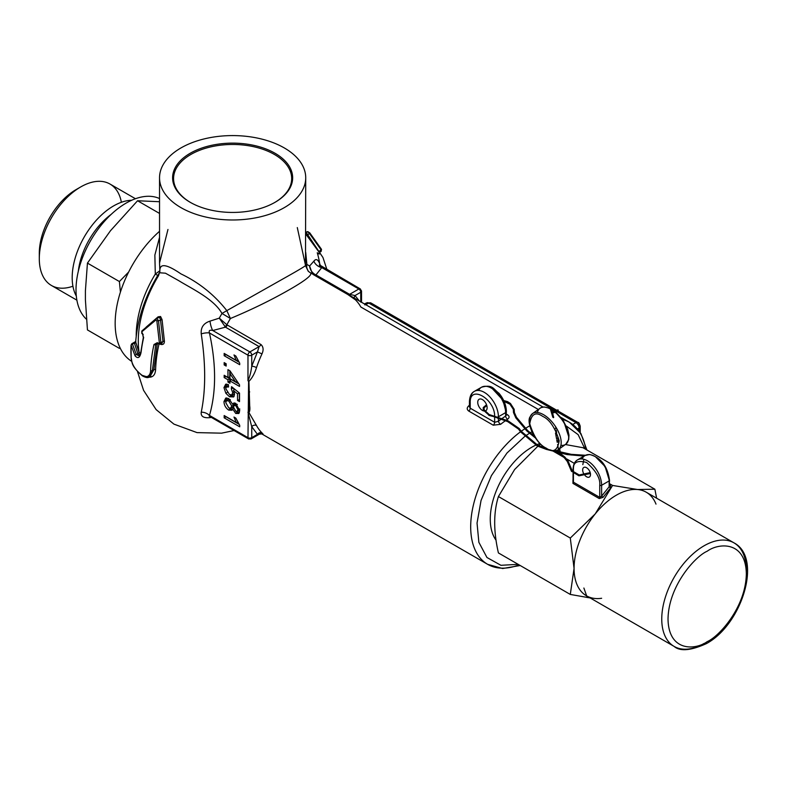 <?xml version="1.0" encoding="UTF-8"?>
<svg xmlns="http://www.w3.org/2000/svg" width="786" height="786" viewBox="0 0 786 786"><rect width="100%" height="100%" fill="white"/><g stroke="black" fill="none" stroke-linecap="round" stroke-linejoin="round"><path stroke-width="1.18" d="M496.035 540.178A58.695 33.886 -60 0 1 495.72 492.233A58.695 33.886 -60 0 1 531.768 447.244A58.695 33.886 -60 0 1 535.757 445.161M590.178 597.95L570.292 594.432L498.412 552.931C493.451 531.316 493.451 512.521 498.412 496.546L514.614 469.527L537.821 446.252M538.567 445.642L540.178 444.355M601.634 598.274A59.805 34.525 -60 0 1 595.208 598.5A59.805 34.525 -60 0 1 586.454 595.798A59.805 34.525 -60 0 1 574.065 568.416A59.805 34.525 -60 0 1 595.208 513.926A59.805 34.525 -60 0 1 616.352 495.18A59.805 34.525 -60 0 1 637.495 489.511L654.866 489.216L656.624 498.206M585.01 475.471A5.541 3.193 -120 0 0 586.582 476.768A5.541 3.193 -120 0 0 589.353 477.043A5.541 3.193 -120 0 0 590.198 472.602A5.541 3.193 -120 0 0 586.582 467.719A5.541 3.193 -120 0 0 583.811 467.444A5.541 3.193 -120 0 0 584.371 474.705M536.769 444.709A58.695 33.886 -60 0 1 539.962 443.461M565.419 444.522L582.986 447.715L654.866 489.216M498.412 496.546L570.292 538.046L595.208 513.926L612.579 485.443L609.523 483.685M574.34 463.367L566.853 459.044M563.464 457.088L553.03 451.066M570.292 594.432L574.065 568.416L570.292 538.046M612.579 485.443L637.495 489.511A59.805 34.525 -60 0 1 646.249 492.213A59.805 34.525 -60 0 1 655.996 504.121M573.043 472.19L573.043 469.527C573.249 464.585 574.753 461.362 577.553 459.859A19.935 11.505 60 0 0 573.426 468.987A1.326 0.766 180 0 0 573.043 469.527A1.326 0.766 180 0 0 573.426 470.077L573.426 472.602L573.426 470.077C572.68 462.463 577.062 459.928 586.582 462.482C596.102 470.922 600.484 478.517 599.738 485.267L599.738 497.371L573.426 482.182L573.426 473.781L573.426 482.182A1.326 0.766 -60 0 1 572.955 483.39L572.955 479.971M599.266 498.579A1.326 0.766 -60 0 0 599.738 497.371L601.624 496.123L603.029 497.332L599.266 498.579L572.955 483.39M595.513 456.794L605.102 466.56L609.14 479.843A1.326 0.766 180 0 1 609.523 480.384L609.14 486.77L609.14 480.924L601.624 485.267L601.624 496.123L609.14 486.77L610.545 487.978L603.029 497.332M609.523 485.335L609.14 484.431M582.829 464.644L583.88 459.299M553.442 417.68L553.059 416.944L553.442 417.68M552.303 413.701L551.772 413.141L552.303 413.701M557.962 410.685L558.257 410.017L557.962 410.685M549.296 407.089L549.041 407.747L549.296 407.089M584.872 448.806L578.142 434.638L566.441 426.12M531.886 431.799L529.98 432.939M180.947 207.622A73.088 42.198 0 0 0 260.598 216.769A73.088 42.198 0 0 0 305.725 177.783A73.088 42.198 0 0 0 284.316 147.945A73.088 42.198 0 0 0 204.655 138.798A73.088 42.198 0 0 0 159.538 177.783A73.088 42.198 0 0 0 180.947 207.622M167.958 229.473L159.538 263.045L159.872 270.728C159.705 263.084 166.73 264.135 180.947 273.892C199.143 282.606 214.431 294.858 226.82 310.637L284.286 278.175C300.468 269.097 307.542 264.774 305.489 265.216L297.295 227.576M305.725 177.783L305.489 265.216L306.884 264.45A8.862 7.231 -62.8 0 0 310.018 272.555C313.26 274.157 306.786 279.639 290.574 289.002C272.231 299.584 252.178 309.419 230.416 318.507L226.82 310.637L221.986 313.467C213.939 298.965 191.548 288.59 178.746 280.661L165.453 273.194L159.42 272.762L158.526 275.699A89.28 51.542 120 0 0 139.161 352.541M494.649 416.776C495.337 398.974 469.537 384.079 470.215 402.668L469.439 406.784L470.215 408.189L494.649 422.288L498.412 421.306A2.663 1.208 -128.7 0 0 500.643 424.312L493.244 425.197L468.82 411.098C466.746 409.575 466.707 407.826 468.702 405.861A81.95 47.317 -60 0 1 469.439 405.271M506.39 414.134L507.51 414.772C509.574 416.158 509.613 417.641 507.628 419.213A81.95 47.317 120 0 0 506.174 420.196M224.776 326.593A3.547 1.994 -48.5 0 0 226.869 324.775L219.284 318.153A87.403 50.461 -60 0 1 221.986 313.467L230.416 318.507A81.95 47.317 120 0 0 226.869 324.775L260.991 344.543C263.398 346.881 263.732 349.996 261.984 353.877A81.95 47.317 120 0 0 256.501 367.622C254.654 373.537 252.129 378.115 248.926 381.357L249.702 405.822C250.125 409.074 249.86 411.314 248.926 412.532L256.501 425.521A81.95 47.317 120 0 0 261.984 432.929C263.732 434.579 263.398 434.707 260.991 433.292A3.547 2.044 -60 0 0 260.883 433.224L262.111 433.892L259.341 434.177L251.186 438.883A2.663 1.533 60 0 1 249.86 438.745A2.663 1.533 -60 0 1 248.523 438.883A2.663 1.533 -60 0 1 247.973 437.664L212.77 417.337C209.724 416.698 208.624 416.059 209.459 415.421A8.862 6.524 20.3 0 0 201.236 412.198C205.804 390.21 205.804 364.105 201.236 333.883C200.666 327.477 203.584 323.223 210 321.12L219.284 318.153L225.454 327.163A3.547 2.044 120 0 0 227.321 325.099M146.167 327.123L158.124 316.807L160.56 316.503L162.063 319.617L164.392 340.986C164.48 343.639 163.35 344.799 160.992 344.474L160.393 344.248M158.949 344.248A116.77 67.419 120 0 0 155.608 369.695C155.255 374.421 153.329 376.926 149.841 377.201L148.819 377.103M319.637 263.398A116.77 67.419 120 0 0 317.259 252.758L318.468 253.564C319.725 254.517 319.853 253.937 318.821 251.825L305.725 233.992M305.725 252.335L306.884 264.45A87.403 50.461 -60 0 1 309.586 266.022L313.879 261.149C316.208 258.191 318.33 259.537 320.236 265.177L320.433 265.884M211.316 417.395L210 417.621C203.594 418.231 200.676 416.423 201.236 412.198M159.538 231.29A84.171 48.594 120 0 0 131.734 361.383M159.843 272.251L159.872 270.728L155.304 274.068L154.862 255.067L159.538 237.303M483.626 410.95A6.642 3.832 60 0 1 482.437 410.439A6.642 3.832 60 0 1 478.094 404.584A6.642 3.832 60 0 1 479.116 399.259A6.642 3.832 60 0 1 482.437 399.593A6.642 3.832 60 0 1 486.77 405.448A6.642 3.832 60 0 1 485.758 410.773A6.642 3.832 60 0 1 484.667 411.078M308.24 234.326L309.517 233.589L307.974 231.949L306.845 231.87A1.326 1.287 -150.8 0 1 308.417 231.968L321.513 249.359L321.101 251.471L320.295 251.343L321.513 249.359L309.674 232.744A1.326 0.599 -42 0 0 309.537 232.656M306.962 231.782L306.216 232.234L306.962 231.782M141.883 331.731L142.178 330.7A1.326 1.012 47.5 0 0 142.03 330.808L155.825 319.067A1.326 0.707 51.1 0 1 155.903 319.018L158.281 317.623L155.903 319.018L157.288 318.939L158.497 320.786L156.846 320.806L159.371 342.843L158.87 343.344L157.229 342.696L153.977 344.533A121.535 70.17 120 0 0 150.598 370.619C150.381 374.116 149.035 376.14 146.579 376.7L142.148 375.354C135.261 370.118 131.586 364.193 131.134 357.591L131.075 356.156A106.582 61.534 -60 0 1 130.938 352.266A106.582 61.534 -60 0 1 131.075 345.201L135.094 355.861C137.884 358.917 139.859 357.817 141.038 352.56A1.326 0.648 -173.1 0 1 140.802 352.128A1.326 0.648 -173.1 0 1 141.136 351.774M160.884 343.747L161.778 343.462L162.957 341.311L160.472 319.647L159.745 317.524L157.996 317.809M156.08 318.89L155.825 319.067A1.326 0.707 51.1 0 0 155.815 320.069L156.846 320.806M190.183 153.28A60.021 34.653 180 0 1 275.071 153.28A60.021 34.653 180 0 1 275.071 202.287L275.071 202.287A60.021 34.653 180 0 1 190.183 202.287A60.021 34.653 180 0 1 190.183 153.28M274.393 202.68A59.058 34.103 0 0 0 274.393 154.459A59.058 34.103 0 0 0 190.87 154.459A59.058 34.103 0 0 0 190.87 202.68M529.194 433.43L525.362 436.004M524.635 436.525L506.99 453.011L491.456 475.55L481.052 500.436L477.043 523.083L478.87 542.311L486.947 557.49L500.918 565.301L518.17 564.338M159.538 262.544L159.538 177.783M538.292 409.457L360.823 306.992A81.95 47.317 120 0 0 355.508 299.888L347.726 294.455L313.565 274.727A81.95 47.317 120 0 0 311.197 273.194A81.95 47.317 120 0 0 310.018 272.555L308.25 271.258L305.518 265.678M314.105 274.874A3.547 1.543 -59.4 0 0 315.048 274.471L315.943 274.913A3.547 2.044 -60 0 1 314.764 275.257M313.879 261.149A8.862 6.828 31.2 0 0 321.779 267.594C320.541 265.766 320.698 265.845 322.221 267.849C320.698 265.845 320.541 265.766 321.779 267.594L315.943 274.913L349.603 294.347L355.017 295.565A3.547 2.859 -45 0 0 354.339 298.1M261.984 432.929A3.547 2.859 135 0 0 257.454 434.363L251.736 437.664L259.115 433.4L259.341 434.177M257.454 434.363L251.736 426.631A3.547 2.731 151.3 0 1 256.501 425.521M248.69 381.2L247.973 380.64L248.73 381.701A2.211 0.786 141.8 0 1 248.926 381.357L248.69 381.2A2.211 0.983 129.6 0 0 248.602 381.505L247.973 437.664A2.663 1.533 0 0 0 251.736 437.664L251.736 426.631L247.973 412.218L248.926 412.532A2.211 1.798 98.7 0 1 248.73 412.031L248.602 412.07A2.211 1.523 108.1 0 0 248.69 412.424M249.093 405.095L248.73 412.031M248.73 381.701L249.083 404.476A2.211 1.493 178.1 0 0 249.044 404.81L249.123 408.022L249.123 405.163M249.123 391.438L249.123 386.997L249.044 391.153A2.211 1.051 -178.4 0 1 249.083 390.956M261.984 353.877L257.454 351.892L251.736 366.227L251.736 355.193A2.663 1.533 180 0 1 247.973 355.193L247.973 380.64C249.781 376.779 251.029 371.975 251.736 366.227A3.547 0.963 -161.5 0 1 256.501 367.622M210 321.12A8.862 2.387 78.6 0 0 212.77 330.523C209.724 329.737 208.624 330.552 209.459 332.959L247.973 355.193A2.663 1.533 120 0 1 249.86 351.941L259.115 346.597L225.454 327.163L212.77 330.523L249.86 351.941A2.663 1.533 -120 0 1 251.736 355.193L257.454 351.892L259.115 346.597A3.547 2.044 120 0 0 260.991 344.543M469.439 406.136A2.663 1.208 51.3 0 1 468.702 405.861M501.684 418.781L505.614 416.04A2.663 1.425 -123.4 0 0 507.628 419.213M498.412 417.749L498.412 416.776L505.614 412.611L505.614 416.04L506.39 414.812L505.614 413.701M135.732 343.099A99.233 57.29 -60 0 1 135.781 342.008C135.791 340.426 135.762 340.426 135.703 342.018L139.063 352.403L140.527 353.602M135.781 342.008C135.791 340.426 135.762 340.426 135.703 342.018C135.762 340.426 135.791 340.426 135.781 342.008M157.77 275.444L155.304 274.068A84.171 48.594 -60 0 0 136.224 336.172M320.55 267.269A8.862 3.134 165.5 0 1 319.912 266.454L319.912 266.454A8.862 3.134 165.5 0 1 320.236 265.177M315.048 274.471C311.885 272.526 310.067 269.716 309.586 266.022L312.455 273.921M247.973 437.664L209.459 415.421C216.288 391.909 216.288 364.419 209.459 332.959A8.862 3.134 -14.5 0 0 201.236 333.883M209.459 415.421L209.253 416.197L248.523 438.883L251.186 438.883A2.663 1.533 60 0 0 251.736 437.664M210.235 416.767A8.862 2.387 -101.4 0 0 210 417.621M139.937 355.075L137.835 353.68A1.326 1.012 145.8 0 0 139.063 352.403M141.018 352.668L139.22 355.881L136.322 354.555L137.835 353.68L134.377 343.02A1.326 1.081 -179.6 0 0 135.703 342.018M135.094 355.861A1.326 1.002 144.6 0 1 136.322 354.555L132.461 344.121L131.459 344.7L135.408 342.431A1.326 0.717 3.2 0 0 135.644 342.254M135.742 340.986L135.408 342.431M150.097 376.337L153.889 369.734A1.326 0.737 -178.2 0 1 155.608 369.695M143.072 375.954A1.326 0.855 -53.2 0 1 142.404 375.885C145.99 377.801 148.338 378.105 149.448 376.789L152.376 370.599L153.889 369.734L157.298 343.895A1.326 0.521 -167.4 0 1 157.976 343.865M150.598 370.619A1.326 0.737 -178.2 0 0 152.376 370.599L155.726 344.799L157.338 343.62M161.002 343.904A1.326 0.58 -69.7 0 1 160.992 344.474M161.778 343.462L159.558 344.14A1.326 0.59 -69.5 0 1 159.096 344.297L159.096 344.297A1.326 0.59 -69.5 0 1 158.87 343.344M160.521 344.18L157.455 343.659A1.326 0.629 -67.8 0 0 157.957 343.511L159.558 344.14L160.875 342.519L164.392 340.986M159.371 342.843L160.875 342.519L158.497 320.786L162.063 319.617M158.084 317.76A1.326 0.707 51.1 0 0 158.124 316.807M361.481 302.227L360.745 302.089M361.521 301.981A3.547 2.967 179.6 0 0 361.521 302.001A3.547 2.967 179.6 0 0 361.54 302.256L361.521 291.174A2.663 1.533 180 0 1 360.745 292.264L360.745 301.795M364.468 303.946L364.93 304.939M226.162 363.771L224.167 362.621L224.167 364.92L226.162 366.07L226.162 363.771M228.559 387.007L228.353 384.59L225.71 384.197L223.971 387.636L225.857 393.275L229.502 396.753L233.639 396.959L234.533 394.395L233.491 390.593L237.519 393.835L237.519 400.467L239.514 401.617L239.514 393.098L231.546 386.663L231.339 388.844L232.735 392.715L231.723 394.936L229.384 394.385L225.769 388.687L226.299 387.007L228.559 387.007M224.167 415.529L224.167 417.828L239.71 426.808L239.71 425.324L235.829 418.123L233.992 417.061L236.281 422.524L224.167 415.529M224.167 353.415L224.167 355.714L239.71 364.684L239.71 363.211L235.829 356.009L233.992 354.948L236.281 360.41L224.167 353.415M235.79 403.375L233.855 402.972L232.695 404.309L228.746 398.62L225.798 398.03L223.971 401.617C224.128 405.203 225.7 408.022 228.697 410.096L231.978 410.243L232.695 409.054L235.741 413.465L238.816 413.495L239.71 410.675L235.79 403.375M227.96 377.457L224.167 375.276L224.167 377.575L227.96 379.756L227.96 382.055L229.944 383.204L229.944 380.905L239.514 386.427L239.514 384.816L229.944 370.786L227.96 369.636L227.96 377.457L229.797 377.034L229.797 370.697M150.824 375.993L149.448 376.789L143.828 376.327M153.977 344.533A1.326 0.521 -167.6 0 0 155.726 344.799L157.259 343.462M226.014 363.682L224.167 364.92M223.971 387.636L225.818 386.889L226.682 384.099M228.421 385.445L227.154 386.692M234.071 389.492L233.275 388.058M233.196 387.95L231.339 388.844M234.582 391.978L232.735 392.715M237.519 400.467L239.514 399.485M239.366 392.98L239.366 399.396M237.519 393.835L239.249 392.882M233.491 390.593L234.356 388.932M234.199 396.193L231.064 395.525L229.502 396.753M231.064 395.525L229.64 394.523M227.596 392.214L225.857 393.275M225.867 387.793L225.818 386.889M224.167 417.828L226.014 416.767L238.806 424.155M236.281 422.524L237.716 422.387M224.167 355.714L226.014 354.653L238.806 362.041M236.281 360.41L237.716 360.273M234.867 402.972L234.218 404.377L232.695 404.309M239.376 412.689L237.313 412.247L235.741 413.465M237.313 412.247L236.203 411.373M232.695 409.054L233.599 407.973M228.697 410.096L230.259 408.867L229.011 407.954M225.857 401.793L225.818 400.87L223.971 401.617M225.818 400.87L226.751 397.922M226.014 376.337L224.167 377.575M229.944 380.905L231.241 379.53L238.934 383.971M227.96 382.055L229.944 381.082M227.96 379.756L229.797 378.695L229.797 380.994M226.014 376.504L229.797 378.695M319.804 250.763L321.179 249.968L309.517 233.589A1.326 0.599 -42 0 0 309.674 232.744L306.953 231.782M321.307 250.321A1.326 0.914 131.7 0 0 321.356 249.535M132.461 344.121A1.326 1.081 176.9 0 0 131.134 345.172M131.144 357.758C132.421 363.014 130.692 365.519 142.404 375.885L142.404 375.885A1.326 0.855 -53.2 0 1 142.148 375.354M135.113 341.841L131.763 343.777L131.075 345.172L131.134 357.591M156.63 343.679L157.455 343.659A1.326 0.629 -67.8 0 1 157.229 342.696M142.463 333.795A1.326 0.953 -43.1 0 1 141.971 333.559L142.03 330.808A1.326 1.012 47.5 0 0 141.814 331.8L155.815 320.069M143.219 334.502A1.326 0.943 -44.9 0 1 142.669 334.286L141.971 333.559A1.326 0.953 -43.1 0 1 141.961 333.559A1.326 0.953 -43.1 0 1 141.824 332.675L141.814 331.8M143.642 337.292A1.326 0.521 12.5 0 0 143.317 337.548L142.669 334.286A1.326 0.943 -44.9 0 1 142.512 333.392L141.824 332.675M139.22 355.881L140.802 352.128L143.317 337.548A1.326 0.521 12.5 0 0 143.553 337.941L142.512 333.392M234.424 393.265L233.462 394.375L232.391 394.405M230.259 408.867L232.548 409.427M234.886 405.33L235.348 404.348L236.969 404.259M239.671 409.801L238.797 410.852L237.736 410.783M227.223 400.438L227.783 399.485L230.043 399.553M233.511 404.348L233.255 406.942L231.369 407.669M237.352 404.446L235.78 405.674L237.922 409.663L239.759 408.916M237.922 409.663L237.067 411.412L235.692 411.137L233.53 407.158L234.002 405.566L235.78 405.674M230.347 399.72L228.785 400.939L231.742 406.048L233.589 405.301M231.742 406.048L230.642 408.209L228.726 407.806L225.769 402.668L226.437 400.713L228.785 400.939M230.966 372.279L229.944 373.625L229.944 378.606L235.545 381.839L229.944 373.625M237.421 381.75L235.545 381.839M39.369 255.823A51.915 29.976 -60 0 1 39.3 253.239A51.915 29.976 -60 0 1 76.006 189.652A51.915 29.976 -60 0 1 76.016 189.652L80.712 186.94A58.567 33.808 -60 0 1 109.991 184.042A58.567 33.808 -60 0 1 121.378 202.287M72.931 286.212A58.567 33.808 -60 0 1 51.424 285.465A58.567 33.808 -60 0 1 39.3 258.663A58.567 33.808 -60 0 1 80.712 186.94L76.006 189.652M76.311 296.067A58.567 33.808 -60 0 1 113.597 205.922A58.567 33.808 -60 0 1 131.606 200.283M159.538 198.553A70.878 40.921 120 0 0 126.133 203.102A70.878 40.921 120 0 0 81.164 261.384A70.878 40.921 120 0 0 86.411 319.204M128.649 272.035L119.393 281.545L120.415 292.127M119.393 281.545L87.443 263.104L110.462 230.75L137.56 200.754L159.538 213.438M137.56 200.754L159.538 201.727M119.393 348.375L87.443 329.924L85.409 299.918L85.409 290.761L87.443 263.104M707.184 641.651C695.728 650.081 668.562 652.203 668.021 619.044C668.562 585.275 695.728 556.026 707.184 551.232C718.63 542.802 745.796 540.68 746.336 573.839C745.796 607.607 718.63 636.857 707.184 641.651M704.05 643.459A59.805 34.525 -60 0 1 674.142 646.426A59.805 34.525 -60 0 1 664.976 598.5A59.805 34.525 -60 0 1 704.05 545.808A59.805 34.525 -60 0 1 733.947 542.841A59.805 34.525 -60 0 1 746.307 572.08M582.053 458.965A19.935 11.505 -120 0 1 585.079 455.526L589.618 454.485C600.907 457.491 607.549 466.127 609.523 480.384A1.326 0.766 180 0 1 609.14 480.924A19.935 11.505 -120 0 0 595.041 456.509A19.935 11.505 -120 0 0 585.079 455.526L577.553 459.859A19.935 11.505 60 0 1 587.525 460.851A19.935 11.505 60 0 1 601.624 485.267A1.326 0.766 180 0 1 599.738 485.267M609.523 483.97L610.545 484.559L610.545 487.978M609.415 485.041A1.326 0.766 120 0 0 610.545 484.559M549.905 449.769A22.146 11.181 -125.6 0 0 558.296 449.612A22.146 11.181 -125.6 0 0 558.964 432.978A22.146 11.181 -125.6 0 0 543.558 414.703A22.146 11.181 -125.6 0 0 532.535 413.574A22.146 11.181 -125.6 0 0 529.666 421.463M546.221 448.138C539.363 445.014 533.871 436.898 529.754 423.762C531.356 413.927 535.679 411.461 542.733 416.384C549.601 419.498 555.083 427.623 559.2 440.759C557.608 450.594 553.285 453.05 546.221 448.138M550.495 408.887L548.382 408.072M550.583 409.123A22.146 11.181 -125.6 0 0 539.992 408.239A22.146 11.181 -125.6 0 0 537.398 412.493M553.01 414.389L552.509 414.536M551.33 408.779L551.104 409.398L550.711 408.907M546.437 448.58L546.575 449.268M553.432 417.17L553.383 416.649M560.89 445.357A22.146 11.181 -125.6 0 0 565.763 444.277A22.146 11.181 -125.6 0 0 554.945 412.119M555.063 411.785L554.248 411.559A22.146 11.181 -125.6 0 0 551.792 409.83M554.179 412.719L554.012 411.854M551.595 413.338L552.43 412.139L554.356 411.451M564.574 457.845L564.996 457.324M555.505 410.95L554.71 410.567M534.352 436.348L534.107 436.957M567.354 461.569L568.131 461.235M557.048 410.439L557.186 409.909M571.451 471.286L572.267 470.942M551.045 408.229L550.426 408.533M549.679 407.846L549.041 407.747M549.905 407.384L552.813 417.248M514.368 412.601L513.523 412.65M534.441 436.299L527.544 430.433L516.51 417.307L514.378 412.503L514.182 409.26L513.297 409.329L513.494 412.562L515.832 417.877L526.866 431.003L535.404 437.94M571.383 454.534L571.343 455.035M510.527 403.601L510.124 404.24M567.512 453.915L567.364 454.495M507.668 401.843L507.324 402.383M521.462 431.553L520.833 432.045M483.203 409.477L484.058 409.27M489.069 415.283L483.341 410.086L484.215 409.948M507.953 420.785L507.707 421.571M492.694 416.344L488.843 415.372L489.256 414.743M497.911 417.769L497.754 418.29M584.106 456.077L567.178 454.593L546.358 449.395L537.31 445.996L520.754 432.025L518.465 429.038L507.677 421.601L492.724 416.266M568.632 436.387L563.886 421.758L555.113 411.785M554.395 411.245L552.067 409.712M590.414 473.516L578.928 475.825L571.442 471.266L567.295 461.47L564.368 457.816L557.313 452.137M585.796 449.337A81.95 47.317 120 0 0 569.614 422.387A81.95 47.317 120 0 0 562.638 419.547M529.803 425.786A81.95 47.317 120 0 0 528.634 426.444A81.95 47.317 120 0 0 525.696 428.232M505.251 420.834A81.95 47.317 120 0 0 500.643 424.312M524.95 428.714A81.95 47.317 120 0 0 521.275 431.239M520.558 431.76A81.95 47.317 120 0 0 473.683 503.865A81.95 47.317 120 0 0 487.664 564.338A81.95 47.317 120 0 0 519.094 564.869M321.779 267.594L358.858 289.002L349.603 294.347A3.547 2.044 -60 0 1 348.434 294.691M319.912 266.454L319.322 264.813L360.194 288.875A2.663 1.533 -60 0 1 360.745 290.093A2.663 1.533 180 0 1 361.521 291.174L360.194 288.875A2.663 1.533 -60 0 0 358.858 289.002A2.663 1.533 -120 0 1 360.745 292.264L355.017 295.565L359.399 301.018M259.115 433.4A3.547 2.044 -60 0 1 260.883 433.224M249.702 405.822A2.211 1.493 178.1 0 1 249.044 404.81L249.044 391.153A2.211 1.051 -178.4 0 0 249.702 391.919M478.625 390.455A19.935 11.505 -120 0 1 481.553 387.213C492.94 384.118 493.107 389.031 498.972 393.246C503.708 398.944 506.184 405.036 506.39 411.53A2.663 1.533 0 0 1 505.614 412.611A19.935 11.505 -120 0 0 496.909 392.548A19.935 11.505 -120 0 0 481.553 387.213L474.351 391.369A19.935 11.505 60 0 0 470.215 400.496A2.663 1.533 0 0 0 469.439 401.577A2.663 1.533 0 0 0 470.215 402.668L470.215 408.189A2.663 1.533 -60 0 1 468.82 411.098M494.649 417.454L494.649 422.288A2.663 1.533 -60 0 1 493.244 425.197M498.412 418.673L498.412 421.306L500.81 419.429M506.371 415.008A2.663 1.533 120 0 0 507.51 414.772M572.768 424.479L575.942 422.652L555.555 410.872L552.47 413.495M554.778 410.43L551.241 408.386M549.217 407.217L368.889 303.111L365.628 304.614M577.543 428.95L579.076 428.065A4.431 2.82 -120 0 0 575.942 422.652A4.431 2.554 -60 0 1 577.995 422.524A4.431 2.554 -60 0 1 578.909 424.548A4.431 2.554 0 0 1 580.215 426.356L580.215 432.457M579.076 430.856L579.076 428.065A4.431 2.554 0 0 0 580.215 426.356C579.38 423.428 578.643 422.141 577.995 422.524L557.657 410.773M469.439 406.784L469.439 401.577C469.704 396.341 471.345 392.931 474.351 391.369A19.935 11.505 60 0 1 489.707 396.714A19.935 11.505 60 0 1 498.412 416.776A2.663 1.533 180 0 1 496.742 417.219M506.164 414.92L506.39 411.53A2.663 1.533 0 0 0 505.614 410.439L502.942 400.103L492.488 388.805M371.857 304.821A4.431 2.554 120 0 0 370.943 302.974A4.431 2.554 120 0 0 368.889 303.111A4.431 2.554 -114.8 0 0 366.865 302.797A4.431 2.554 -114.8 0 0 365.795 304.536M155.903 319.018L142.178 330.7M143.671 337.292L142.62 342.421M141.038 352.56A120.867 69.787 -60 0 1 143.553 337.941M78.325 271.199A54.489 31.46 -60 0 1 111.081 214.46M586.454 595.798L674.142 646.426C680.047 651.574 690.747 650.661 706.26 643.685C741.817 624.841 762.97 557.834 733.947 542.841L646.249 492.213M573.043 473.457L573.043 481.268M550.151 408.366L543.971 406.932L540.807 407.738L532.535 413.574L530.01 416.914C526.129 422.77 535.04 442.813 546.496 448.619C552.558 451.361 556.488 451.695 558.296 449.612L565.763 444.277L568.7 439.61L568.976 435.139L567.718 429.362L562.432 419.252L555.211 411.579M551.517 409.064L554.494 411.019M553.698 417.386L551.251 408.406L549.424 406.942M486.809 405.566L484.068 407.826L484.205 409.879L489.147 414.536L507.943 420.756L519.173 428.498L521.462 431.485L537.712 445.21L546.575 448.541M590.207 472.622L579.203 474.96L572.257 470.912L568.111 461.127L564.928 457.128L559.033 452.382M557.716 451.321L556.655 450.466M558.257 410.017L554.828 410.361L554.248 411.559M555.535 450.781L571.275 454.337L585.521 455.281M513.297 409.339L509.967 404.22L504.111 401.44M503.698 400.536L507.579 401.646L510.448 403.473L514.182 409.29M483.341 410.086L483.213 407.57L486.534 404.731M555.555 410.862L558.021 410.872M555.614 426.995L555.938 428.734M556.213 430.227L556.645 432.516M557.127 435.12L557.264 435.847M557.608 437.714L557.883 439.207M558.04 440.062L558.571 442.882M559.642 448.649L560.251 451.96M560.438 452.913L560.565 453.61M560.811 454.947L560.939 455.625M587.221 597.537L583.88 588.026M559.485 454.789L559.288 453.728M558.905 451.616L557.608 444.522M557.205 442.322L556.753 439.895M556.547 438.735L556.301 437.38M556.203 436.898L555.505 433.047M554.975 430.139L554.7 428.675M586.906 449.985L580.893 433.508L569.614 422.387L561.057 417.445M261.453 433.734L487.664 564.338L502.598 568.524L520.204 565.517M137.422 371.405L143.592 390.377L156.109 409.594L173.932 424.126L197.04 432.614L221.564 433.165L234.09 430.541M305.725 231.742L322.967 257.533L326.966 269.686M311.197 273.194L543.008 407.03M305.715 265.373L308.24 271.249M135.732 341.085C137.923 317.22 145.823 294.445 159.42 272.762L159.843 272.29M364.419 303.927L366.865 302.797L370.943 302.974L555.79 409.703M320.383 251.893L321.101 251.471M227.645 385.779L226.299 387.007M233.462 394.375L231.723 394.936M235.348 404.348L234.002 405.566M238.797 410.852L237.067 411.412M227.783 399.485L226.437 400.713M232.371 407.659L230.642 408.209M39.3 253.239L39.3 258.663M51.424 285.465L76.881 300.164M109.991 184.042L135.447 198.73"/></g></svg>
